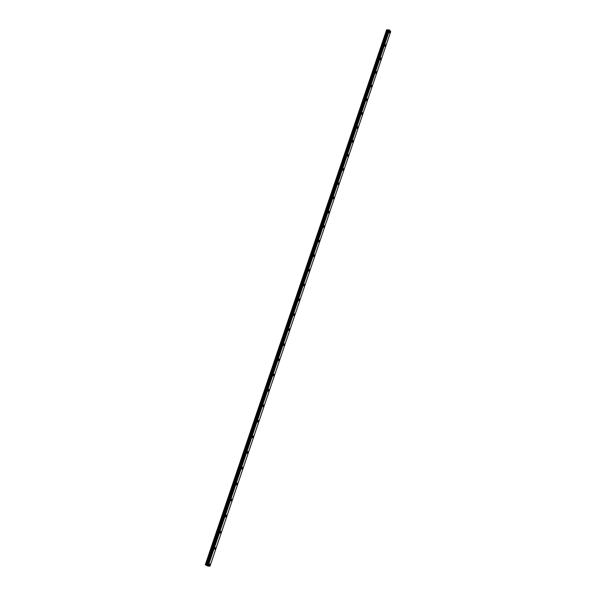 <?xml version="1.0" encoding="UTF-8"?>
<svg xmlns="http://www.w3.org/2000/svg" width="596" height="596" viewBox="0 0 596 596"><rect width="100%" height="100%" fill="white"/><g stroke="black" fill="none" stroke-linecap="round" stroke-linejoin="round"><path stroke-width="0.89" d="M390.134 32.482L389.948 31.059L389.344 31.469L389.531 32.892L390.134 32.482M210.15 564.822L210.157 563.943L208.928 564.747L208.92 565.634L210.15 564.822M215.663 548.521L215.67 547.627L214.456 548.417L214.448 549.311L215.663 548.521M221.138 532.317L221.138 531.409L219.946 532.183L219.946 533.085L221.138 532.317M226.592 516.203L226.584 515.287L225.407 516.039L225.415 516.956L226.592 516.203M232 500.186L231.993 499.254L230.838 499.992L230.846 500.923L232 500.186M237.387 484.265L237.372 483.319L236.24 484.034L236.247 484.98L237.387 484.265M242.743 468.434L242.721 467.473L241.603 468.173L241.618 469.127L242.743 468.434M248.063 452.684L248.04 451.716L246.938 452.401L246.96 453.37L248.063 452.684M253.352 437.039L253.33 436.056L252.242 436.719L252.272 437.702L253.352 437.039M258.619 421.476L258.582 420.478L257.517 421.126L257.554 422.124L258.619 421.476M263.849 406.003L263.812 404.989L262.762 405.63L262.799 406.636L263.849 406.003M269.049 390.611L269.012 389.59L267.976 390.209L268.021 391.237L269.049 390.611M274.22 375.316L274.175 374.273L273.162 374.884L273.214 375.927L274.22 375.316M279.368 360.103L279.315 359.045L278.317 359.649L278.369 360.699L279.368 360.103M284.478 344.972L284.419 343.907L283.45 344.488L283.502 345.561L284.478 344.972M289.567 329.931L289.5 328.85L288.546 329.424L288.606 330.504L289.567 329.931M294.625 314.979L294.551 313.876L293.612 314.435L293.686 315.537L294.625 314.979M299.654 300.101L299.579 298.983L298.656 299.535L298.73 300.652L299.654 300.101M304.653 285.313L304.571 284.18L303.669 284.717L303.751 285.849L304.653 285.313M309.622 270.599L309.54 269.452L308.654 269.988L308.743 271.135L309.622 270.599M314.569 255.975L314.479 254.812L313.608 255.334L313.705 256.496L314.569 255.975M319.486 241.425L319.389 240.248L318.54 240.762L318.637 241.939L319.486 241.425M324.38 226.964L324.276 225.765L323.442 226.271L323.546 227.463L324.38 226.964M329.245 212.571L329.134 211.364L328.322 211.856L328.426 213.07L329.245 212.571M334.08 198.267L333.961 197.038L333.171 197.522L333.283 198.751L334.08 198.267M338.893 184.037L338.766 182.793L337.992 183.27L338.111 184.514L338.893 184.037M343.676 169.882L343.549 168.623L342.789 169.093L342.916 170.352L343.676 169.882M348.436 155.809L348.302 154.528L347.557 154.99L347.691 156.271L348.436 155.809M353.167 141.803L353.026 140.514L352.303 140.969L352.445 142.265L353.167 141.803M357.876 127.879L357.727 126.576L357.019 127.022L357.168 128.334L357.876 127.879M362.562 114.037L362.405 112.704L361.712 113.151L361.861 114.477L362.562 114.037M367.218 100.262L367.054 98.914L366.384 99.353L366.54 100.694L367.218 100.262M371.852 86.562L371.68 85.198L371.025 85.63L371.189 86.986L371.852 86.562M376.456 72.928L376.285 71.557L375.644 71.982L375.808 73.353L376.456 72.928M381.038 59.377L380.866 57.983L380.233 58.408L380.412 59.794L381.038 59.377M385.597 45.892L385.418 44.484L384.8 44.901L384.986 46.309L385.597 45.892M386.603 29.897L205.3 564.77L386.677 29.8L205.322 564.822L205.769 565.045L387.139 29.822L386.677 29.8M388.599 30.038L387.139 29.822M207.542 565.909L388.987 29.867M389.493 30.083L390.7 31.618L209.993 566.2L208.123 566.081L389.493 30.083L389.046 29.897M388.465 30.068L207.147 565.604L205.769 565.045M389.441 30.068L208.123 566.081M208.071 566.066L207.617 565.932M207.252 565.671L388.503 30.053M388.458 30.083L207.17 565.619M208.168 566.096L389.531 30.098M387.08 29.807L205.709 565.023M388.748 29.83L207.304 565.805M207.401 565.857L388.853 29.837M387.72 30.076L206.44 565.246M206.499 565.269L387.78 30.083M388.421 30.098L207.11 565.567M226.212 515.123L226.584 515.287M231.613 499.098L231.993 499.254M236.992 483.162L237.372 483.319M242.334 467.316L242.721 467.473M247.645 451.567L248.04 451.716M252.928 435.907L253.33 436.056M258.18 420.336L258.582 420.478M263.402 404.848L263.812 404.989M268.595 389.456L269.012 389.59M273.758 374.146L274.175 374.273M278.891 358.926L279.315 359.045M284.001 343.788L284.419 343.907M289.075 328.739L289.5 328.85M294.126 313.772L294.551 313.876M299.155 298.887L299.579 298.983M304.146 284.083L304.571 284.18M309.115 269.362L309.54 269.452M314.055 254.723L314.479 254.812M318.972 240.173L319.389 240.248M323.859 225.69L324.276 225.765M328.724 211.297L329.134 211.364M333.559 196.978L333.961 197.038M338.364 182.734L338.766 182.793M343.147 168.571L343.549 168.623M347.908 154.483L348.302 154.528M352.638 140.47L353.026 140.514M357.347 126.538L357.727 126.576M362.033 112.674L362.405 112.704"/></g></svg>
